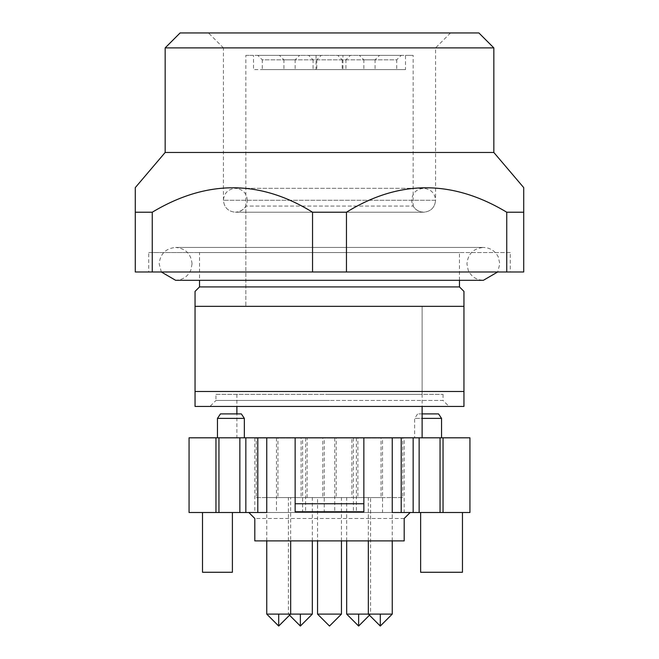 <?xml version="1.0" encoding="UTF-8"?>
<svg xmlns="http://www.w3.org/2000/svg" width="659" height="659" viewBox="0 0 659 659"><rect width="100%" height="100%" fill="white"/><g stroke="black" fill="none" stroke-linecap="round" stroke-linejoin="round"><path stroke-width="0.49" stroke-dasharray="3.29 2.47" d="M199.529 252.562L459.471 252.562L199.529 252.562L199.529 280.306M459.471 280.306L459.471 252.562M459.471 286.92L199.529 286.92M195.048 306.344L463.952 306.344L463.952 406.438L195.048 406.438L195.048 291.402M463.952 291.402L463.952 306.344M463.952 391.495L195.048 391.495M209.982 406.438L449.018 406.438L209.982 406.438L215.963 400.466L329.5 400.466L215.963 400.466L215.963 394.354L443.037 394.354L215.963 394.354M443.037 394.354L443.037 400.466L329.5 400.466L443.037 400.466L449.018 406.438M329.5 394.354L422.122 394.354L329.5 394.354M422.122 394.354L422.122 306.344L236.878 306.344L422.122 306.344L236.878 306.344L422.122 306.344L422.122 406.438M236.878 394.354L236.878 406.438M450.509 32.95L435.574 47.893L435.574 200.27L223.426 200.27L435.574 200.27C434.866 207.536 430.879 211.514 423.622 212.223C419.017 212.066 415.532 210.015 413.16 206.061L413.16 55.356L245.84 55.356L245.84 306.344L413.16 306.344L245.84 306.344L413.16 306.344L245.84 306.344L245.84 206.061L413.16 206.061L245.84 206.061C243.468 210.015 239.983 212.066 235.378 212.223L423.622 212.223L235.378 212.223C228.121 211.514 224.134 207.536 223.426 200.27L223.426 47.893L435.574 47.893L223.426 47.893L208.491 32.95L450.509 32.95L208.491 32.95M180.105 32.95L478.895 32.95M165.162 47.893L493.838 47.893M493.838 152.468L165.162 152.468M506.73 212.223L523.716 212.223L523.716 271.986L506.73 271.986L506.73 212.223C452.519 179.66 399.107 179.66 346.486 212.223L312.514 212.223C259.893 179.66 206.481 179.66 152.27 212.223L135.284 212.223L135.284 271.986L312.514 271.986L312.514 212.223M346.486 212.223L346.486 271.986L506.73 271.986M346.486 271.986L312.514 271.986M152.27 271.986L152.27 212.223M148.728 271.986L510.272 271.986L148.728 271.986L148.728 252.562L329.5 252.562L148.728 252.562M510.272 252.562L329.5 252.562L510.272 252.562L510.272 271.986M341.453 614.097L317.547 614.097M341.453 540.891L341.453 497.57L329.5 497.57L341.453 497.57M317.547 497.57L351.906 497.57L307.094 497.57L329.5 497.57L317.547 497.57L317.547 540.891M307.094 497.57L307.094 438.046L329.5 438.046L307.094 438.046M351.906 438.046L329.5 438.046L351.906 438.046L351.906 497.57M329.5 438.046L353.405 438.046L329.5 438.046M353.405 438.046L353.405 512.513L305.595 512.513L353.405 512.513M305.595 438.046L305.595 512.513M248.83 512.513L410.17 512.513L245.84 512.513L248.83 512.513L254.802 518.485L248.83 512.513M257.793 512.513L257.793 437.815L245.84 437.815L266.755 437.815L266.755 512.513L189.067 512.513L189.067 437.815L215.963 437.815L215.963 512.513M443.037 512.513L443.037 437.815L443.037 512.513L443.037 437.815L469.933 437.815L469.933 512.513L392.245 512.513L413.16 512.513L392.245 512.513L392.245 437.815L363.859 437.815L363.859 511.763L295.141 511.763L295.141 437.815L245.84 437.815L245.84 512.513L245.84 437.815L245.84 512.513L245.84 437.815L215.963 437.815M441.546 512.513L462.461 512.513L441.546 512.513M217.454 512.513L202.511 512.513L217.454 512.513M380.292 512.513L356.387 512.513L380.292 512.513M278.708 512.513L302.613 512.513L278.708 512.513M300.364 512.513L324.269 512.513L300.364 512.513M358.636 512.513L334.731 512.513L358.636 512.513M404.198 518.485L254.802 518.485L254.802 540.891L254.802 518.485L404.198 518.485L410.17 512.513L404.198 518.485L404.198 540.891L254.802 540.891L404.198 540.891L404.198 518.485L404.198 540.891L254.802 540.891L254.802 518.485M413.16 512.513L413.16 437.815L413.16 512.513L413.16 437.815L392.245 437.815L413.16 437.815L413.16 512.513L413.16 437.815L392.245 437.815L392.245 512.513L392.245 437.815M239.86 512.513L239.86 437.815M257.793 437.815L245.84 437.815L266.755 437.815L266.755 512.513L266.755 437.815M245.84 512.513L245.84 437.815M443.037 437.815L413.16 437.815M419.14 437.815L419.14 512.513M420.631 572.267L462.461 572.267M202.511 572.267L232.396 572.267M404.198 438.046L356.387 438.046L404.198 438.046L404.198 512.513M356.387 438.046L356.387 512.513M302.613 438.046L254.802 438.046L302.613 438.046L302.613 512.513M254.802 438.046L254.802 512.513M324.269 438.046L276.467 438.046L324.269 438.046L324.269 512.513M276.467 438.046L276.467 512.513M382.533 438.046L334.731 438.046L382.533 438.046L382.533 512.513M334.731 438.046L334.731 512.513M363.859 503.756L363.859 437.815L363.859 511.763L363.859 503.756L295.141 503.756L295.141 511.763L295.141 437.815L295.141 503.756M380.292 438.046L402.707 438.046L380.292 438.046M278.708 438.046L256.293 438.046L278.708 438.046M300.364 438.046L322.778 438.046L300.364 438.046M358.636 438.046L336.222 438.046L358.636 438.046M230.897 437.815L244.341 437.815L230.897 437.815M244.341 418.391L217.454 418.391M414.659 437.815L441.546 437.815L414.659 437.815L414.659 418.391L422.122 418.391M441.546 418.391L414.659 418.391L417.641 413.91L438.556 413.91M363.859 437.815L295.141 437.815M402.707 497.57L380.292 497.57L402.707 497.57L402.707 438.046M357.886 497.57L380.292 497.57L357.886 497.57L357.886 438.046M301.114 497.57L278.708 497.57L301.114 497.57L301.114 438.046M256.293 497.57L278.708 497.57L256.293 497.57L256.293 438.046M322.778 497.57L300.364 497.57L322.778 497.57L322.778 438.046M277.958 497.57L300.364 497.57L277.958 497.57L277.958 438.046M381.042 497.57L358.636 497.57L381.042 497.57L381.042 438.046M336.222 497.57L358.636 497.57L336.222 497.57L336.222 438.046M220.444 413.91L241.359 413.91M422.122 413.91L417.641 413.91M380.292 497.57L368.34 497.57L380.292 497.57M290.66 497.57L266.755 497.57L290.66 497.57L290.66 540.891M300.364 497.57L312.317 497.57L300.364 497.57M358.636 497.57L346.683 497.57L358.636 497.57M392.245 540.891L392.245 497.57M392.245 614.097L368.34 614.097L370.58 614.097L370.58 497.57M368.34 540.891L368.34 497.57M312.317 614.097L266.755 614.097M266.755 540.891L266.755 497.57M312.317 540.891L312.317 497.57M289.54 615.218L288.42 614.097L288.42 497.57M369.46 615.218L370.58 614.097L346.683 614.097M346.683 540.891L346.683 497.57M236.878 437.815L329.409 437.815L236.878 437.815L236.878 413.91M245.84 55.356L253.501 55.356L253.501 69.607L405.499 69.607L405.499 55.356L413.16 55.356M405.499 69.607L342.944 69.607L342.944 55.356L253.501 55.356M342.944 55.356L405.499 55.356M299.623 55.356L278.708 55.356L299.623 55.356L295.141 59.837L278.708 59.837L295.141 59.837L295.141 69.607L278.708 69.607L295.141 69.607M257.793 55.356L278.708 55.356L257.793 55.356L262.274 59.837L278.708 59.837L262.274 59.837L262.274 69.607L278.708 69.607L262.274 69.607M321.287 55.356L300.364 55.356L321.287 55.356L316.798 59.837L300.364 59.837L316.798 59.837L316.798 69.607L300.364 69.607L316.798 69.607M279.449 55.356L300.364 55.356L279.449 55.356L283.938 59.837L300.364 59.837L283.938 59.837L283.938 69.607L300.364 69.607L283.938 69.607M379.551 55.356L358.636 55.356L379.551 55.356L375.062 59.837L358.636 59.837L375.062 59.837L375.062 69.607L358.636 69.607L375.062 69.607M337.713 55.356L358.636 55.356L337.713 55.356L342.202 59.837L358.636 59.837L342.202 59.837L342.202 69.607L358.636 69.607L342.202 69.607M401.207 55.356L380.292 55.356L401.207 55.356L396.726 59.837L380.292 59.837L396.726 59.837L396.726 69.607L380.292 69.607L396.726 69.607M359.377 55.356L380.292 55.356L359.377 55.356L363.859 59.837L380.292 59.837L363.859 59.837L363.859 69.607L380.292 69.607L363.859 69.607M350.415 55.356L329.5 55.356L350.415 55.356L345.934 59.837L329.5 59.837L345.934 59.837L345.934 69.607L253.501 69.607M308.585 55.356L329.5 55.356L308.585 55.356L313.066 59.837L329.5 59.837L313.066 59.837L313.066 69.607L345.934 69.607M342.944 69.607L313.066 69.607M218.945 512.513L218.945 437.815M401.207 512.513L401.207 437.815M440.055 512.513L440.055 437.815M278.708 626.05L278.708 614.097M316.056 55.356L316.056 69.607M192.057 263.872C191.085 253.888 185.607 248.41 175.623 247.438L483.376 247.438C473.393 248.41 467.915 253.888 466.943 263.872L468.195 270.157C471.21 276.599 476.276 279.976 483.376 280.306L175.623 280.306C182.84 279.96 187.93 276.5 190.904 269.918L192.057 263.872M161.331 271.986L159.19 263.872C160.162 253.888 165.64 248.41 175.623 247.438L483.376 247.438C490.263 247.726 495.255 250.947 498.352 257.109L499.81 263.872L497.669 271.986M247.331 200.27C246.623 193.013 242.644 189.026 235.378 188.317L423.622 188.317C416.356 189.026 412.377 193.013 411.669 200.27C412.246 207.396 416.224 211.382 423.622 212.223C430.879 211.514 434.866 207.536 435.574 200.27C434.998 193.145 431.011 189.166 423.622 188.317L235.378 188.317C227.989 189.166 224.002 193.145 223.426 200.27C224.134 207.536 228.121 211.514 235.378 212.223L423.622 212.223L235.378 212.223C242.776 211.382 246.754 207.396 247.331 200.27"/><path stroke-width="0.99" d="M459.471 280.306L459.471 286.92L199.529 286.92L199.529 280.306M199.529 286.92L195.048 291.402L195.048 406.438L463.952 406.438L463.952 306.344L195.048 306.344M463.952 306.344L463.952 291.402L459.471 286.92M195.048 391.495L463.952 391.495M329.5 32.95L180.105 32.95L165.162 47.893L493.838 47.893L478.895 32.95L329.5 32.95M165.162 47.893L165.162 152.468L493.838 152.468L493.838 47.893M493.838 152.468L523.716 187.617L523.716 212.223L506.746 212.223C452.519 179.635 399.09 179.635 346.461 212.223L312.539 212.223C259.91 179.635 206.481 179.635 152.254 212.223L135.284 212.223L135.284 187.617L135.284 271.986L152.254 271.986L152.254 212.223M165.162 152.468L135.284 187.617M152.254 271.986L523.716 271.986L523.716 187.617M312.539 271.986L312.539 212.223M346.461 271.986L346.461 212.223M506.746 271.986L506.746 212.223M341.453 614.097L317.547 614.097L329.5 626.05L341.453 614.097L341.453 540.891M317.547 614.097L317.547 540.891M215.963 512.513L215.963 437.815L189.067 437.815L189.067 512.513L266.755 512.513L266.755 437.815L295.141 437.815L295.141 511.763L363.859 511.763L363.859 437.815L392.245 437.815L392.245 512.513L469.933 512.513L469.933 437.815L443.037 437.815L443.037 512.513M254.802 518.485L248.83 512.513L254.802 518.485L254.802 540.891L404.198 540.891L404.198 518.485L410.17 512.513L404.198 518.485M239.86 512.513L239.86 437.815L266.755 437.815M245.84 437.815L245.84 512.513M215.963 437.815L239.86 437.815M413.16 512.513L413.16 437.815L443.037 437.815M419.14 437.815L419.14 512.513M401.207 512.513L401.207 437.815L413.16 437.815M401.207 437.815L392.245 437.815M462.461 512.513L462.461 572.267L420.631 572.267L420.631 512.513M232.396 512.513L232.396 572.267L202.511 572.267L202.511 512.513M363.859 503.756L295.141 503.756M244.341 437.815L244.341 418.391L217.454 418.391L217.454 437.815M441.546 437.815L441.546 418.391L422.122 418.391M295.141 437.815L363.859 437.815M217.454 418.391L220.444 413.91L241.359 413.91L244.341 418.391M422.122 413.91L438.556 413.91L441.546 418.391M369.46 615.218L358.636 626.05L346.683 614.097L392.245 614.097L392.245 540.891M392.245 614.097L380.292 626.05L368.34 614.097L368.34 540.891M300.364 614.097L312.317 614.097L300.364 626.05L300.364 614.097L290.66 614.097L278.708 626.05L266.755 614.097L290.66 614.097L290.66 540.891M266.755 614.097L266.755 540.891M312.317 614.097L312.317 540.891M346.683 614.097L346.683 540.891M300.364 626.05L289.54 615.218M422.122 437.815L422.122 406.438M236.878 413.91L236.878 406.438M257.793 512.513L257.793 437.815M218.945 512.513L218.945 437.815M440.055 512.513L440.055 437.815M380.292 626.05L380.292 614.097M278.708 626.05L278.708 614.097M358.636 626.05L358.636 614.097M161.331 271.986L175.623 280.306L483.376 280.306L497.669 271.986"/></g></svg>

